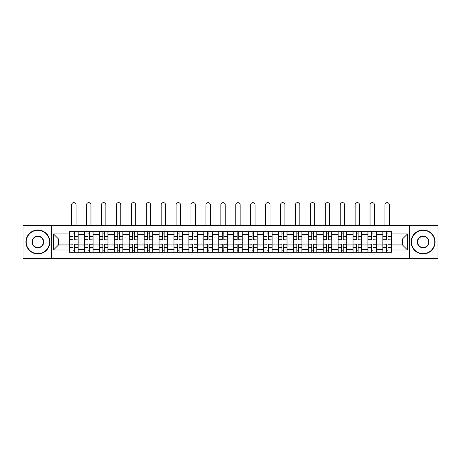 <?xml version="1.0" encoding="UTF-8"?>
<svg xmlns="http://www.w3.org/2000/svg" width="461" height="461" viewBox="0 0 461 461"><rect width="100%" height="100%" fill="white"/><g stroke="black" fill="none" stroke-linecap="round" stroke-linejoin="round"><path stroke-width="0.69" d="M409.449 258.379L437.95 258.379L437.95 225.573L23.05 225.573L23.05 258.379L409.449 258.379L409.449 225.573M84.455 252.259L84.455 234.614L78.139 234.614L78.139 252.259M78.139 234.614L78.139 231.693M84.455 234.614L84.455 231.693M93.059 231.693L93.059 252.259M99.374 252.259L99.374 231.693M107.983 231.693L107.983 252.259M114.293 252.259L114.293 231.693M122.903 231.693L122.903 252.259M129.213 252.259L129.213 231.693M137.822 231.693L137.822 252.259M144.132 252.259L144.132 231.693M152.741 231.693L152.741 252.259M159.057 252.259L159.057 231.693M167.66 231.693L167.66 252.259M173.976 252.259L173.976 231.693M182.585 231.693L182.585 252.259M188.895 252.259L188.895 231.693M197.504 231.693L197.504 252.259M203.814 252.259L203.814 231.693M212.423 231.693L212.423 252.259M218.739 252.259L218.739 231.693M227.342 231.693L227.342 252.259M233.658 252.259L233.658 231.693M242.261 231.693L242.261 252.259M248.577 252.259L248.577 231.693M257.186 231.693L257.186 252.259M263.496 252.259L263.496 231.693M272.105 231.693L272.105 252.259M278.415 252.259L278.415 231.693M287.024 231.693L287.024 252.259M293.34 252.259L293.34 231.693M301.943 231.693L301.943 252.259M308.259 252.259L308.259 231.693M316.868 231.693L316.868 252.259M323.178 252.259L323.178 231.693M331.787 231.693L331.787 252.259M338.097 252.259L338.097 231.693M346.707 231.693L346.707 252.259M353.017 252.259L353.017 231.693M361.626 231.693L361.626 252.259M367.941 252.259L367.941 231.693M376.545 231.693L376.545 252.259M382.861 252.259L382.861 231.693M382.861 244.941L376.545 244.941M367.941 244.941L361.626 244.941M353.017 244.941L346.707 244.941M338.097 244.941L331.787 244.941M323.178 244.941L316.868 244.941M308.259 244.941L301.943 244.941M293.34 244.941L287.024 244.941M278.415 244.941L272.105 244.941M263.496 244.941L257.186 244.941M248.577 244.941L242.261 244.941M233.658 244.941L227.342 244.941M218.739 244.941L212.423 244.941M203.814 244.941L197.504 244.941M188.895 244.941L182.585 244.941M173.976 244.941L167.66 244.941M159.057 244.941L152.741 244.941M144.132 244.941L137.822 244.941M129.213 244.941L122.903 244.941M114.293 244.941L107.983 244.941M99.374 244.941L93.059 244.941M84.455 244.941L78.139 244.941M382.861 239.011L376.545 239.011M367.941 239.011L361.626 239.011M353.017 239.011L346.707 239.011M338.097 239.011L331.787 239.011M323.178 239.011L316.868 239.011M308.259 239.011L301.943 239.011M293.34 239.011L287.024 239.011M278.415 239.011L272.105 239.011M263.496 239.011L257.186 239.011M248.577 239.011L242.261 239.011M233.658 239.011L227.342 239.011M218.739 239.011L212.423 239.011M203.814 239.011L197.504 239.011M188.895 239.011L182.585 239.011M173.976 239.011L167.66 239.011M159.057 239.011L152.741 239.011M144.132 239.011L137.822 239.011M129.213 239.011L122.903 239.011M114.293 239.011L107.983 239.011M99.374 239.011L93.059 239.011M84.455 239.011L78.139 239.011M58.535 244.941L69.53 244.941L69.53 239.011L58.535 239.011L58.535 244.941L53.464 250.012L53.464 233.946L69.53 233.946L69.53 239.011M391.47 239.011L391.47 244.941L402.465 244.941L402.465 239.011L391.47 239.011L391.47 231.693L69.53 231.693L69.53 233.946M391.47 233.946L407.536 233.946L407.536 250.012L391.47 250.012L391.47 244.941M69.53 244.941L69.53 252.259L391.47 252.259L391.47 250.012M69.53 250.012L53.464 250.012M51.551 258.379L51.551 225.573M74.647 250.824L73.022 250.824M73.022 233.128L74.647 233.128M89.572 250.824L87.942 250.824M87.942 233.128L89.572 233.128M104.491 250.824L102.866 250.824M102.866 233.128L104.491 233.128M119.411 250.824L117.786 250.824M117.786 233.128L119.411 233.128M134.33 250.824L132.705 250.824M132.705 233.128L134.33 233.128M149.249 250.824L147.624 250.824M147.624 233.128L149.249 233.128M164.174 250.824L162.543 250.824M162.543 233.128L164.174 233.128M179.093 250.824L177.468 250.824M177.468 233.128L179.093 233.128M194.012 250.824L192.387 250.824M192.387 233.128L194.012 233.128M208.931 250.824L207.306 250.824M207.306 233.128L208.931 233.128M223.85 250.824L222.225 250.824M222.225 233.128L223.85 233.128M238.775 250.824L237.15 250.824M237.15 233.128L238.775 233.128M253.694 250.824L252.069 250.824M252.069 233.128L253.694 233.128M268.613 250.824L266.988 250.824M266.988 233.128L268.613 233.128M283.532 250.824L281.907 250.824M281.907 233.128L283.532 233.128M298.457 250.824L296.826 250.824M296.826 233.128L298.457 233.128M313.376 250.824L311.751 250.824M311.751 233.128L313.376 233.128M328.295 250.824L326.67 250.824M326.67 233.128L328.295 233.128M343.215 250.824L341.589 250.824M341.589 233.128L343.215 233.128M358.134 250.824L356.509 250.824M356.509 233.128L358.134 233.128M373.058 250.824L371.428 250.824M371.428 233.128L373.058 233.128M387.978 250.824L386.353 250.824M386.353 233.128L387.978 233.128M53.464 233.946L58.535 239.011M402.465 244.941L407.536 250.012M402.465 239.011L407.536 233.946M76.036 225.573L76.036 204.822A2.201 2.201 0 0 0 73.835 202.621A2.201 2.201 0 0 0 71.639 204.822L71.639 225.573M74.647 239.72L78.093 239.922L74.647 239.922L74.647 231.791L78.093 231.791L76.18 231.791M78.093 239.72L78.093 231.791M73.022 233.036L74.647 233.036M71.495 231.791L69.582 231.791L69.582 239.922L73.022 239.922L73.022 231.791L76.036 231.693M69.582 231.791L71.639 231.693M73.022 244.238L69.582 244.036L73.022 244.036L73.022 252.161L69.582 252.161L71.495 252.161M69.582 244.238L69.582 252.161M74.647 250.922L73.022 250.922M76.18 252.161L78.093 252.161L78.093 244.036L74.647 244.036L74.647 252.161L71.639 252.161M78.093 252.161L76.036 252.161M90.955 225.573L90.955 204.822A2.201 2.201 0 0 0 88.754 202.621A2.201 2.201 0 0 0 86.559 204.822L86.559 225.573M89.572 239.72L93.013 239.922L89.572 239.922L89.572 231.791L93.013 231.791L91.099 231.791M93.013 239.72L93.013 231.791M87.942 233.036L89.572 233.036M86.414 231.791L84.501 231.791L84.501 239.922L87.942 239.922L87.942 231.791L90.955 231.693M84.501 231.791L86.559 231.693M105.874 225.573L105.874 204.822A2.201 2.201 0 0 0 103.679 202.621A2.201 2.201 0 0 0 101.478 204.822L101.478 225.573M104.491 239.72L107.932 239.922L104.491 239.922L104.491 231.791L107.932 231.791L106.018 231.791M107.932 239.72L107.932 231.791M102.866 233.036L104.491 233.036M101.334 231.791L99.42 231.791L99.42 239.922L102.866 239.922L102.866 231.791L105.874 231.693M99.42 231.791L101.478 231.693M87.942 244.238L84.501 244.036L87.942 244.036L87.942 252.161L84.501 252.161L86.414 252.161M84.501 244.238L84.501 252.161M89.572 250.922L87.942 250.922M91.099 252.161L93.013 252.161L93.013 244.036L89.572 244.036L89.572 252.161L86.559 252.161M93.013 252.161L90.955 252.161M102.866 244.238L99.42 244.036L102.866 244.036L102.866 252.161L99.42 252.161L101.334 252.161M99.42 244.238L99.42 252.161M104.491 250.922L102.866 250.922M106.018 252.161L107.932 252.161L107.932 244.036L104.491 244.036L104.491 252.161L101.478 252.161M107.932 252.161L105.874 252.161M37.877 253.648A11.669 11.669 0 0 0 49.546 241.979A11.669 11.669 0 0 0 37.877 230.31A11.669 11.669 0 0 0 26.208 241.979A11.669 11.669 0 0 0 37.877 253.648M37.877 230.022A11.957 11.957 0 0 1 49.828 241.979A11.957 11.957 0 0 1 37.877 253.93A11.957 11.957 0 0 1 25.92 241.979A11.957 11.957 0 0 1 37.877 230.022M37.877 247.811A5.832 5.832 0 0 1 32.04 241.979A5.832 5.832 0 0 1 37.877 236.141A5.832 5.832 0 0 1 43.709 241.979A5.832 5.832 0 0 1 37.877 247.811M37.877 236.43A5.549 5.549 0 0 0 32.328 241.979A5.549 5.549 0 0 0 37.877 247.522A5.549 5.549 0 0 0 43.42 241.979A5.549 5.549 0 0 0 37.877 236.43M423.123 253.648A11.669 11.669 0 0 0 434.792 241.979A11.669 11.669 0 0 0 423.123 230.31A11.669 11.669 0 0 0 411.454 241.979A11.669 11.669 0 0 0 423.123 253.648M423.123 230.022A11.957 11.957 0 0 1 435.08 241.979A11.957 11.957 0 0 1 423.123 253.93A11.957 11.957 0 0 1 411.172 241.979A11.957 11.957 0 0 1 423.123 230.022M423.123 247.811A5.832 5.832 0 0 1 417.291 241.979A5.832 5.832 0 0 1 423.123 236.141A5.832 5.832 0 0 1 428.961 241.979A5.832 5.832 0 0 1 423.123 247.811M423.123 236.43A5.549 5.549 0 0 0 417.58 241.979A5.549 5.549 0 0 0 423.123 247.522A5.549 5.549 0 0 0 428.672 241.979A5.549 5.549 0 0 0 423.123 236.43M120.799 225.573L120.799 204.822A2.201 2.201 0 0 0 118.598 202.621A2.201 2.201 0 0 0 116.397 204.822L116.397 225.573M119.411 239.72L122.856 239.922L119.411 239.922L119.411 231.791L122.856 231.791L120.943 231.791M122.856 239.72L122.856 231.791M117.786 233.036L119.411 233.036M116.253 231.791L114.34 231.791L114.34 239.922L117.786 239.922L117.786 231.791L120.799 231.693M114.34 231.791L116.397 231.693M135.718 225.573L135.718 204.822A2.201 2.201 0 0 0 133.517 202.621A2.201 2.201 0 0 0 131.316 204.822L131.316 225.573M134.33 239.72L137.776 239.922L134.33 239.922L134.33 231.791L137.776 231.791L135.862 231.791M137.776 239.72L137.776 231.791M132.705 233.036L134.33 233.036M131.172 231.791L129.264 231.791L129.264 239.922L132.705 239.922L132.705 231.791L135.718 231.693M129.264 231.791L131.316 231.693M150.638 225.573L150.638 204.822A2.201 2.201 0 0 0 148.436 202.621A2.201 2.201 0 0 0 146.241 204.822L146.241 225.573M149.249 239.72L152.695 239.922L149.249 239.922L149.249 231.791L152.695 231.791L150.782 231.791M152.695 239.72L152.695 231.791M147.624 233.036L149.249 233.036M146.097 231.791L144.184 231.791L144.184 239.922L147.624 239.922L147.624 231.791L150.638 231.693M144.184 231.791L146.241 231.693M117.786 244.238L114.34 244.036L117.786 244.036L117.786 252.161L114.34 252.161L116.253 252.161M114.34 244.238L114.34 252.161M119.411 250.922L117.786 250.922M120.943 252.161L122.856 252.161L122.856 244.036L119.411 244.036L119.411 252.161L116.397 252.161M122.856 252.161L120.799 252.161M132.705 244.238L129.264 244.036L132.705 244.036L132.705 252.161L129.264 252.161L131.172 252.161M129.264 244.238L129.264 252.161M134.33 250.922L132.705 250.922M135.862 252.161L137.776 252.161L137.776 244.036L134.33 244.036L134.33 252.161L131.316 252.161M137.776 252.161L135.718 252.161M147.624 244.238L144.184 244.036L147.624 244.036L147.624 252.161L144.184 252.161L146.097 252.161M144.184 244.238L144.184 252.161M149.249 250.922L147.624 250.922M150.782 252.161L152.695 252.161L152.695 244.036L149.249 244.036L149.249 252.161L146.241 252.161M152.695 252.161L150.638 252.161M165.557 225.573L165.557 204.822A2.201 2.201 0 0 0 163.361 202.621A2.201 2.201 0 0 0 161.16 204.822L161.16 225.573M164.174 239.72L167.614 239.922L164.174 239.922L164.174 231.791L167.614 231.791L165.701 231.791M167.614 239.72L167.614 231.791M162.543 233.036L164.174 233.036M161.016 231.791L159.103 231.791L159.103 239.922L162.543 239.922L162.543 231.791L165.557 231.693M159.103 231.791L161.16 231.693M162.543 244.238L159.103 244.036L162.543 244.036L162.543 252.161L159.103 252.161L161.016 252.161M159.103 244.238L159.103 252.161M164.174 250.922L162.543 250.922M165.701 252.161L167.614 252.161L167.614 244.036L164.174 244.036L164.174 252.161L161.16 252.161M167.614 252.161L165.557 252.161M180.482 225.573L180.482 204.822A2.201 2.201 0 0 0 178.28 202.621A2.201 2.201 0 0 0 176.079 204.822L176.079 225.573M179.093 239.72L182.533 239.922L179.093 239.922L179.093 231.791L182.533 231.791L180.62 231.791M182.533 239.72L182.533 231.791M177.468 233.036L179.093 233.036M175.935 231.791L174.022 231.791L174.022 239.922L177.468 239.922L177.468 231.791L180.482 231.693M174.022 231.791L176.079 231.693M177.468 244.238L174.022 244.036L177.468 244.036L177.468 252.161L174.022 252.161L175.935 252.161M174.022 244.238L174.022 252.161M179.093 250.922L177.468 250.922M180.62 252.161L182.533 252.161L182.533 244.036L179.093 244.036L179.093 252.161L176.079 252.161M182.533 252.161L180.482 252.161M195.401 225.573L195.401 204.822A2.201 2.201 0 0 0 193.199 202.621A2.201 2.201 0 0 0 190.998 204.822L190.998 225.573M194.012 239.72L197.458 239.922L194.012 239.922L194.012 231.791L197.458 231.791L195.545 231.791M197.458 239.72L197.458 231.791M192.387 233.036L194.012 233.036M190.854 231.791L188.941 231.791L188.941 239.922L192.387 239.922L192.387 231.791L195.401 231.693M188.941 231.791L190.998 231.693M192.387 244.238L188.941 244.036L192.387 244.036L192.387 252.161L188.941 252.161L190.854 252.161M188.941 244.238L188.941 252.161M194.012 250.922L192.387 250.922M195.545 252.161L197.458 252.161L197.458 244.036L194.012 244.036L194.012 252.161L190.998 252.161M197.458 252.161L195.401 252.161M210.32 225.573L210.32 204.822A2.201 2.201 0 0 0 208.118 202.621A2.201 2.201 0 0 0 205.917 204.822L205.917 225.573M208.931 239.72L212.377 239.922L208.931 239.922L208.931 231.791L212.377 231.791L210.464 231.791M212.377 239.72L212.377 231.791M207.306 233.036L208.931 233.036M205.779 231.791L203.866 231.791L203.866 239.922L207.306 239.922L207.306 231.791L210.32 231.693M203.866 231.791L205.917 231.693M207.306 244.238L203.866 244.036L207.306 244.036L207.306 252.161L203.866 252.161L205.779 252.161M203.866 244.238L203.866 252.161M208.931 250.922L207.306 250.922M210.464 252.161L212.377 252.161L212.377 244.036L208.931 244.036L208.931 252.161L205.917 252.161M212.377 252.161L210.32 252.161M225.239 225.573L225.239 204.822A2.201 2.201 0 0 0 223.038 202.621A2.201 2.201 0 0 0 220.842 204.822L220.842 225.573M223.85 239.72L227.296 239.922L223.85 239.922L223.85 231.791L227.296 231.791L225.383 231.791M227.296 239.72L227.296 231.791M222.225 233.036L223.85 233.036M220.698 231.791L218.785 231.791L218.785 239.922L222.225 239.922L222.225 231.791L225.239 231.693M218.785 231.791L220.842 231.693M222.225 244.238L218.785 244.036L222.225 244.036L222.225 252.161L218.785 252.161L220.698 252.161M218.785 244.238L218.785 252.161M223.85 250.922L222.225 250.922M225.383 252.161L227.296 252.161L227.296 244.036L223.85 244.036L223.85 252.161L220.842 252.161M227.296 252.161L225.239 252.161M240.158 225.573L240.158 204.822A2.201 2.201 0 0 0 237.962 202.621A2.201 2.201 0 0 0 235.761 204.822L235.761 225.573M238.775 239.72L242.215 239.922L238.775 239.922L238.775 231.791L242.215 231.791L240.302 231.791M242.215 239.72L242.215 231.791M237.15 233.036L238.775 233.036M235.617 231.791L233.704 231.791L233.704 239.922L237.15 239.922L237.15 231.791L240.158 231.693M233.704 231.791L235.761 231.693M237.15 244.238L233.704 244.036L237.15 244.036L237.15 252.161L233.704 252.161L235.617 252.161M233.704 244.238L233.704 252.161M238.775 250.922L237.15 250.922M240.302 252.161L242.215 252.161L242.215 244.036L238.775 244.036L238.775 252.161L235.761 252.161M242.215 252.161L240.158 252.161M255.083 225.573L255.083 204.822A2.201 2.201 0 0 0 252.882 202.621A2.201 2.201 0 0 0 250.68 204.822L250.68 225.573M253.694 239.72L257.134 239.922L253.694 239.922L253.694 231.791L257.134 231.791L255.221 231.791M257.134 239.72L257.134 231.791M252.069 233.036L253.694 233.036M250.536 231.791L248.623 231.791L248.623 239.922L252.069 239.922L252.069 231.791L255.083 231.693M248.623 231.791L250.68 231.693M252.069 244.238L248.623 244.036L252.069 244.036L252.069 252.161L248.623 252.161L250.536 252.161M248.623 244.238L248.623 252.161M253.694 250.922L252.069 250.922M255.221 252.161L257.134 252.161L257.134 244.036L253.694 244.036L253.694 252.161L250.68 252.161M257.134 252.161L255.083 252.161M270.002 225.573L270.002 204.822A2.201 2.201 0 0 0 267.801 202.621A2.201 2.201 0 0 0 265.599 204.822L265.599 225.573M268.613 239.72L272.059 239.922L268.613 239.922L268.613 231.791L272.059 231.791L270.146 231.791M272.059 239.72L272.059 231.791M266.988 233.036L268.613 233.036M265.455 231.791L263.542 231.791L263.542 239.922L266.988 239.922L266.988 231.791L270.002 231.693M263.542 231.791L265.599 231.693M266.988 244.238L263.542 244.036L266.988 244.036L266.988 252.161L263.542 252.161L265.455 252.161M263.542 244.238L263.542 252.161M268.613 250.922L266.988 250.922M270.146 252.161L272.059 252.161L272.059 244.036L268.613 244.036L268.613 252.161L265.599 252.161M272.059 252.161L270.002 252.161M284.921 225.573L284.921 204.822A2.201 2.201 0 0 0 282.72 202.621A2.201 2.201 0 0 0 280.519 204.822L280.519 225.573M283.532 239.72L286.978 239.922L283.532 239.922L283.532 231.791L286.978 231.791L285.065 231.791M286.978 239.72L286.978 231.791M281.907 233.036L283.532 233.036M280.38 231.791L278.467 231.791L278.467 239.922L281.907 239.922L281.907 231.791L284.921 231.693M278.467 231.791L280.519 231.693M281.907 244.238L278.467 244.036L281.907 244.036L281.907 252.161L278.467 252.161L280.38 252.161M278.467 244.238L278.467 252.161M283.532 250.922L281.907 250.922M285.065 252.161L286.978 252.161L286.978 244.036L283.532 244.036L283.532 252.161L280.519 252.161M286.978 252.161L284.921 252.161M299.84 225.573L299.84 204.822A2.201 2.201 0 0 0 297.639 202.621A2.201 2.201 0 0 0 295.443 204.822L295.443 225.573M298.457 239.72L301.897 239.922L298.457 239.922L298.457 231.791L301.897 231.791L299.984 231.791M301.897 239.72L301.897 231.791M296.826 233.036L298.457 233.036M295.299 231.791L293.386 231.791L293.386 239.922L296.826 239.922L296.826 231.791L299.84 231.693M293.386 231.791L295.443 231.693M296.826 244.238L293.386 244.036L296.826 244.036L296.826 252.161L293.386 252.161L295.299 252.161M293.386 244.238L293.386 252.161M298.457 250.922L296.826 250.922M299.984 252.161L301.897 252.161L301.897 244.036L298.457 244.036L298.457 252.161L295.443 252.161M301.897 252.161L299.84 252.161M314.759 225.573L314.759 204.822A2.201 2.201 0 0 0 312.564 202.621A2.201 2.201 0 0 0 310.362 204.822L310.362 225.573M313.376 239.72L316.816 239.922L313.376 239.922L313.376 231.791L316.816 231.791L314.903 231.791M316.816 239.72L316.816 231.791M311.751 233.036L313.376 233.036M310.218 231.791L308.305 231.791L308.305 239.922L311.751 239.922L311.751 231.791L314.759 231.693M308.305 231.791L310.362 231.693M311.751 244.238L308.305 244.036L311.751 244.036L311.751 252.161L308.305 252.161L310.218 252.161M308.305 244.238L308.305 252.161M313.376 250.922L311.751 250.922M314.903 252.161L316.816 252.161L316.816 244.036L313.376 244.036L313.376 252.161L310.362 252.161M316.816 252.161L314.759 252.161M329.684 225.573L329.684 204.822A2.201 2.201 0 0 0 327.483 202.621A2.201 2.201 0 0 0 325.282 204.822L325.282 225.573M328.295 239.72L331.736 239.922L328.295 239.922L328.295 231.791L331.736 231.791L329.828 231.791M331.736 239.72L331.736 231.791M326.67 233.036L328.295 233.036M325.138 231.791L323.224 231.791L323.224 239.922L326.67 239.922L326.67 231.791L329.684 231.693M323.224 231.791L325.282 231.693M326.67 244.238L323.224 244.036L326.67 244.036L326.67 252.161L323.224 252.161L325.138 252.161M323.224 244.238L323.224 252.161M328.295 250.922L326.67 250.922M329.828 252.161L331.736 252.161L331.736 244.036L328.295 244.036L328.295 252.161L325.282 252.161M331.736 252.161L329.684 252.161M344.603 225.573L344.603 204.822A2.201 2.201 0 0 0 342.402 202.621A2.201 2.201 0 0 0 340.201 204.822L340.201 225.573M343.215 239.72L346.66 239.922L343.215 239.922L343.215 231.791L346.66 231.791L344.747 231.791M346.66 239.72L346.66 231.791M341.589 233.036L343.215 233.036M340.057 231.791L338.144 231.791L338.144 239.922L341.589 239.922L341.589 231.791L344.603 231.693M338.144 231.791L340.201 231.693M341.589 244.238L338.144 244.036L341.589 244.036L341.589 252.161L338.144 252.161L340.057 252.161M338.144 244.238L338.144 252.161M343.215 250.922L341.589 250.922M344.747 252.161L346.66 252.161L346.66 244.036L343.215 244.036L343.215 252.161L340.201 252.161M346.66 252.161L344.603 252.161M359.522 225.573L359.522 204.822A2.201 2.201 0 0 0 357.321 202.621A2.201 2.201 0 0 0 355.126 204.822L355.126 225.573M358.134 239.72L361.58 239.922L358.134 239.922L358.134 231.791L361.58 231.791L359.666 231.791M361.58 239.72L361.58 231.791M356.509 233.036L358.134 233.036M354.982 231.791L353.068 231.791L353.068 239.922L356.509 239.922L356.509 231.791L359.522 231.693M353.068 231.791L355.126 231.693M356.509 244.238L353.068 244.036L356.509 244.036L356.509 252.161L353.068 252.161L354.982 252.161M353.068 244.238L353.068 252.161M358.134 250.922L356.509 250.922M359.666 252.161L361.58 252.161L361.58 244.036L358.134 244.036L358.134 252.161L355.126 252.161M361.58 252.161L359.522 252.161M374.441 225.573L374.441 204.822A2.201 2.201 0 0 0 372.246 202.621A2.201 2.201 0 0 0 370.045 204.822L370.045 225.573M373.058 239.72L376.499 239.922L373.058 239.922L373.058 231.791L376.499 231.791L374.586 231.791M376.499 239.72L376.499 231.791M371.428 233.036L373.058 233.036M369.901 231.791L367.987 231.791L367.987 239.922L371.428 239.922L371.428 231.791L374.441 231.693M367.987 231.791L370.045 231.693M371.428 244.238L367.987 244.036L371.428 244.036L371.428 252.161L367.987 252.161L369.901 252.161M367.987 244.238L367.987 252.161M373.058 250.922L371.428 250.922M374.586 252.161L376.499 252.161L376.499 244.036L373.058 244.036L373.058 252.161L370.045 252.161M376.499 252.161L374.441 252.161M389.361 225.573L389.361 204.822A2.201 2.201 0 0 0 387.165 202.621A2.201 2.201 0 0 0 384.964 204.822L384.964 225.573M387.978 239.72L391.418 239.922L387.978 239.922L387.978 231.791L391.418 231.791L389.505 231.791M391.418 239.72L391.418 231.791M386.353 233.036L387.978 233.036M384.82 231.791L382.907 231.791L382.907 239.922L386.353 239.922L386.353 231.791L389.361 231.693M382.907 231.791L384.964 231.693M386.353 244.238L382.907 244.036L386.353 244.036L386.353 252.161L382.907 252.161L384.82 252.161M382.907 244.238L382.907 252.161M387.978 250.922L386.353 250.922M389.505 252.161L391.418 252.161L391.418 244.036L387.978 244.036L387.978 252.161L384.964 252.161M391.418 252.161L389.361 252.161M367.941 234.614L361.626 234.614M353.017 234.614L346.707 234.614M338.097 234.614L331.787 234.614M323.178 234.614L316.868 234.614M308.259 234.614L301.943 234.614M293.34 234.614L287.024 234.614M278.415 234.614L272.105 234.614M263.496 234.614L257.186 234.614M248.577 234.614L242.261 234.614M233.658 234.614L227.342 234.614M218.739 234.614L212.423 234.614M203.814 234.614L197.504 234.614M188.895 234.614L182.585 234.614M173.976 234.614L167.66 234.614M159.057 234.614L152.741 234.614M144.132 234.614L137.822 234.614M129.213 234.614L122.903 234.614M114.293 234.614L107.983 234.614M99.374 234.614L93.059 234.614M382.861 234.614L376.545 234.614M367.941 249.343L361.626 249.343M353.017 249.343L346.707 249.343M338.097 249.343L331.787 249.343M323.178 249.343L316.868 249.343M308.259 249.343L301.943 249.343M293.34 249.343L287.024 249.343M278.415 249.343L272.105 249.343M263.496 249.343L257.186 249.343M248.577 249.343L242.261 249.343M233.658 249.343L227.342 249.343M218.739 249.343L212.423 249.343M203.814 249.343L197.504 249.343M188.895 249.343L182.585 249.343M173.976 249.343L167.66 249.343M159.057 249.343L152.741 249.343M144.132 249.343L137.822 249.343M129.213 249.343L122.903 249.343M114.293 249.343L107.983 249.343M99.374 249.343L93.059 249.343M84.455 249.343L78.139 249.343M382.861 249.343L376.545 249.343M74.647 236.487L78.093 236.487M69.582 239.72L73.022 239.72M69.582 236.487L73.022 236.487M73.022 247.465L69.582 247.465M78.093 244.238L74.647 244.238M78.093 247.465L74.647 247.465M89.572 236.487L93.013 236.487M84.501 239.72L87.942 239.72M84.501 236.487L87.942 236.487M104.491 236.487L107.932 236.487M99.42 239.72L102.866 239.72M99.42 236.487L102.866 236.487M87.942 247.465L84.501 247.465M93.013 244.238L89.572 244.238M93.013 247.465L89.572 247.465M102.866 247.465L99.42 247.465M107.932 244.238L104.491 244.238M107.932 247.465L104.491 247.465M119.411 236.487L122.856 236.487M114.34 239.72L117.786 239.72M114.34 236.487L117.786 236.487M134.33 236.487L137.776 236.487M129.264 239.72L132.705 239.72M129.264 236.487L132.705 236.487M149.249 236.487L152.695 236.487M144.184 239.72L147.624 239.72M144.184 236.487L147.624 236.487M117.786 247.465L114.34 247.465M122.856 244.238L119.411 244.238M122.856 247.465L119.411 247.465M132.705 247.465L129.264 247.465M137.776 244.238L134.33 244.238M137.776 247.465L134.33 247.465M147.624 247.465L144.184 247.465M152.695 244.238L149.249 244.238M152.695 247.465L149.249 247.465M164.174 236.487L167.614 236.487M159.103 239.72L162.543 239.72M159.103 236.487L162.543 236.487M162.543 247.465L159.103 247.465M167.614 244.238L164.174 244.238M167.614 247.465L164.174 247.465M179.093 236.487L182.533 236.487M174.022 239.72L177.468 239.72M174.022 236.487L177.468 236.487M177.468 247.465L174.022 247.465M182.533 244.238L179.093 244.238M182.533 247.465L179.093 247.465M194.012 236.487L197.458 236.487M188.941 239.72L192.387 239.72M188.941 236.487L192.387 236.487M192.387 247.465L188.941 247.465M197.458 244.238L194.012 244.238M197.458 247.465L194.012 247.465M208.931 236.487L212.377 236.487M203.866 239.72L207.306 239.72M203.866 236.487L207.306 236.487M207.306 247.465L203.866 247.465M212.377 244.238L208.931 244.238M212.377 247.465L208.931 247.465M223.85 236.487L227.296 236.487M218.785 239.72L222.225 239.72M218.785 236.487L222.225 236.487M222.225 247.465L218.785 247.465M227.296 244.238L223.85 244.238M227.296 247.465L223.85 247.465M238.775 236.487L242.215 236.487M233.704 239.72L237.15 239.72M233.704 236.487L237.15 236.487M237.15 247.465L233.704 247.465M242.215 244.238L238.775 244.238M242.215 247.465L238.775 247.465M253.694 236.487L257.134 236.487M248.623 239.72L252.069 239.72M248.623 236.487L252.069 236.487M252.069 247.465L248.623 247.465M257.134 244.238L253.694 244.238M257.134 247.465L253.694 247.465M268.613 236.487L272.059 236.487M263.542 239.72L266.988 239.72M263.542 236.487L266.988 236.487M266.988 247.465L263.542 247.465M272.059 244.238L268.613 244.238M272.059 247.465L268.613 247.465M283.532 236.487L286.978 236.487M278.467 239.72L281.907 239.72M278.467 236.487L281.907 236.487M281.907 247.465L278.467 247.465M286.978 244.238L283.532 244.238M286.978 247.465L283.532 247.465M298.457 236.487L301.897 236.487M293.386 239.72L296.826 239.72M293.386 236.487L296.826 236.487M296.826 247.465L293.386 247.465M301.897 244.238L298.457 244.238M301.897 247.465L298.457 247.465M313.376 236.487L316.816 236.487M308.305 239.72L311.751 239.72M308.305 236.487L311.751 236.487M311.751 247.465L308.305 247.465M316.816 244.238L313.376 244.238M316.816 247.465L313.376 247.465M328.295 236.487L331.736 236.487M323.224 239.72L326.67 239.72M323.224 236.487L326.67 236.487M326.67 247.465L323.224 247.465M331.736 244.238L328.295 244.238M331.736 247.465L328.295 247.465M343.215 236.487L346.66 236.487M338.144 239.72L341.589 239.72M338.144 236.487L341.589 236.487M341.589 247.465L338.144 247.465M346.66 244.238L343.215 244.238M346.66 247.465L343.215 247.465M358.134 236.487L361.58 236.487M353.068 239.72L356.509 239.72M353.068 236.487L356.509 236.487M356.509 247.465L353.068 247.465M361.58 244.238L358.134 244.238M361.58 247.465L358.134 247.465M373.058 236.487L376.499 236.487M367.987 239.72L371.428 239.72M367.987 236.487L371.428 236.487M371.428 247.465L367.987 247.465M376.499 244.238L373.058 244.238M376.499 247.465L373.058 247.465M387.978 236.487L391.418 236.487M382.907 239.72L386.353 239.72M382.907 236.487L386.353 236.487M386.353 247.465L382.907 247.465M391.418 244.238L387.978 244.238M391.418 247.465L387.978 247.465"/></g></svg>
